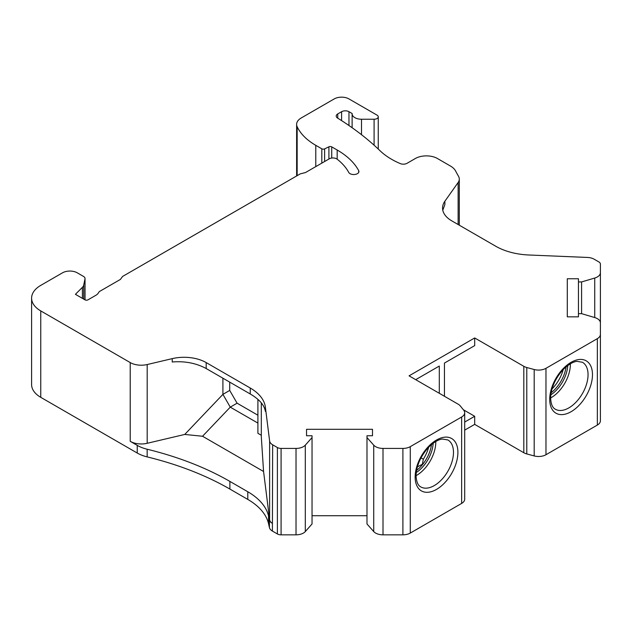 <?xml version="1.0" encoding="UTF-8"?>
<svg xmlns="http://www.w3.org/2000/svg" width="632" height="632" viewBox="0 0 632 632"><rect width="100%" height="100%" fill="white"/><g stroke="black" fill="none" stroke-linecap="round" stroke-linejoin="round"><path stroke-width="0.95" d="M312.042 515.728L366.987 515.728M366.987 437.557L366.987 523.975L373.725 531.567A10.428 6.02 0 0 0 383.008 534.838L402.9 534.838A10.428 6.02 0 0 0 410.271 533.076L461.644 503.412A10.428 6.02 0 0 0 464.702 499.162L464.702 412.743A10.428 6.02 180 0 1 461.644 416.994L410.271 446.658A10.428 6.02 180 0 1 402.9 448.42L383.008 448.42A10.428 6.02 180 0 1 373.725 445.149L366.987 437.557L366.987 435.748L372.493 435.748L372.493 429.31L306.536 429.31L306.536 435.748L312.042 435.748L312.042 437.557L305.303 445.149A10.428 6.02 180 0 1 296.021 448.42L281.082 448.42A5.214 3.01 180 0 1 277.393 447.543L272.645 444.794A10.428 6.02 180 0 1 269.619 440.97L265.369 407.127A52.14 30.099 0 0 0 250.24 388.016L206.182 362.578A31.284 18.059 0 0 0 172.228 358.636L147.193 364.538A15.642 9.03 180 0 1 130.216 362.57L40.764 310.92L40.764 397.338A31.284 18.059 0 0 1 31.6 384.564L31.6 298.154A31.284 18.059 0 0 0 40.764 310.92M464.702 430.131L474.687 424.372L523.817 452.733A10.428 6.02 0 0 0 526.78 453.934L534.19 455.933A10.428 6.02 0 0 0 545.969 454.732L597.343 425.067A10.428 6.02 0 0 0 600.4 420.809L600.4 334.391A10.428 6.02 180 0 1 597.343 338.649L545.969 368.314A10.428 6.02 180 0 1 534.19 369.515L526.78 367.516A10.428 6.02 180 0 1 523.817 366.315L474.687 337.954L409.062 375.843L458.192 404.204A10.428 6.02 180 0 1 460.27 405.918L463.722 410.2A10.428 6.02 180 0 1 464.702 412.743M229.89 481.41A260.684 150.503 0 0 0 147.161 449.233A31.284 18.059 180 0 1 137.231 445.37L130.216 441.326A15.642 9.03 0 0 0 147.193 443.293L184.749 434.437L202.54 436.254L263.568 471.488L269.619 519.725A10.428 6.02 0 0 0 272.4 523.407A10.428 6.02 180 0 1 269.437 519.938L268.545 516.044A72.996 42.139 0 0 0 247.791 491.751L229.89 481.41L229.89 489.073A260.684 150.503 180 0 0 147.161 456.897A31.284 18.059 0 0 1 137.231 453.033L40.764 397.338M229.89 489.073L247.791 499.414A72.996 42.139 180 0 1 268.545 523.707L269.437 527.601A10.428 6.02 0 0 0 272.4 531.07L277.393 533.961A5.214 3.01 0 0 0 281.082 534.838L296.021 534.838A10.428 6.02 0 0 0 305.303 531.567L312.042 523.975L312.042 437.557M372.493 429.31L372.493 435.748M297.159 175.664L297.159 126.724A72.056 41.601 0 0 0 315.787 145.328L321.814 148.804A2.086 1.201 0 0 0 324.627 148.875L328.917 146.798A2.086 1.201 180 0 1 331.729 146.869L337.172 150.005A86.544 49.968 180 0 1 358.692 170.648A5.214 3.01 180 0 1 358.929 171.533A5.214 3.01 180 0 1 354.489 174.511A5.214 3.01 180 0 1 348.73 172.418A76.124 43.948 0 0 0 337.125 159.169A5.214 3.01 0 0 0 329.256 158.837L305.469 172.568L300.303 173.847L122.608 276.437L120.396 279.423L99.982 291.202A5.214 3.01 0 0 0 98.758 292.332L98.323 293.035A10.428 6.02 180 0 1 95.859 295.286L87.951 299.852A2.086 1.201 180 0 1 85.004 299.852L75.413 294.322L82.397 287.339A10.428 6.02 0 0 0 83.716 285.048L84.996 278.917A5.214 3.01 0 0 0 85.036 278.554A5.214 3.01 0 0 0 83.503 276.429L77.262 272.819A10.428 6.02 0 0 0 62.513 272.819L40.764 285.38A31.284 18.059 0 0 0 31.6 298.154M297.159 126.724A15.642 9.03 180 0 1 296.621 124.37A15.642 9.03 180 0 1 301.203 117.987L334.225 98.924A10.428 6.02 180 0 1 348.967 98.924L377.043 115.135A4.171 2.409 180 0 1 378.26 116.833A4.171 2.409 180 0 1 374.089 119.243L361.504 119.243A9.385 5.419 180 0 1 352.119 113.823A9.385 5.419 180 0 1 352.135 113.523L348.967 111.698A5.214 3.01 0 0 0 341.596 111.698L337.749 113.918A5.214 3.01 0 0 0 336.216 116.043A5.214 3.01 0 0 0 337.614 118.097A336.809 194.451 180 0 1 380.03 150.732A76.124 43.948 0 0 0 400.277 163.593A5.214 3.01 0 0 0 407.055 163.301L415.327 158.521A15.642 9.03 180 0 1 437.447 158.521L450.403 166.003A20.856 12.04 180 0 1 455.648 171.075A260.684 150.503 0 0 0 458.469 176.21A15.642 9.03 180 0 1 459.29 179.093A15.642 9.03 180 0 1 458.129 182.514L444.881 201.221A31.284 18.059 0 0 0 442.558 208.054A31.284 18.059 0 0 0 451.722 220.821L495.772 246.259A52.14 30.099 0 0 0 528.873 254.996L587.499 257.445A10.428 6.02 180 0 1 594.12 259.191L598.875 261.932A5.214 3.01 180 0 1 600.4 264.065L600.4 272.692A10.428 6.02 180 0 1 594.728 278.048L581.582 281.935L578.454 281.935L578.454 278.759L567.291 278.759L567.291 316.837L578.454 316.837L578.454 313.662L581.582 313.662L594.728 317.548A10.428 6.02 180 0 1 600.4 322.913L600.4 334.391M306.536 429.31L306.536 435.748M442.779 210.211L444.881 204.571L444.881 201.221M600.4 272.692L600.4 409.331M581.582 313.662L581.582 281.935M578.454 313.662L578.454 281.935M567.291 278.759L567.291 316.837M474.687 337.954L474.687 345.617L444.454 363.068L444.454 396.272M463.359 409.741L474.687 416.283L474.687 424.372M474.687 416.283L464.702 422.05M415.698 379.674L439.295 366.047L439.295 393.294M435.78 441.499A27.113 15.65 -60 0 1 435.788 442.139A27.113 15.65 -60 0 1 416.622 475.351A27.113 15.65 -60 0 1 416.061 475.659M416.251 472.538A25.549 14.749 120 0 0 433.173 443.229M431.498 444.557A25.549 14.749 -60 0 1 416.567 470.429M416.93 467.159L422.381 464.236L423.322 459.219A27.113 15.65 120 0 0 428.67 447.211M423.322 459.219L421.007 457.884M570.348 363.811A27.113 15.65 -60 0 1 570.356 364.451A27.113 15.65 -60 0 1 551.183 397.654A27.113 15.65 -60 0 1 550.622 397.97M550.82 394.85A25.549 14.749 120 0 0 567.741 365.541M566.067 366.868A25.549 14.749 -60 0 1 551.128 392.741M552.013 388.957A27.113 15.65 120 0 0 563.238 369.523M202.54 436.254L230.261 407.142L237.079 403.192L229.708 390.418L222.914 394.368L184.749 434.437M257.911 423.092L230.261 407.142L222.914 394.368L222.898 378.189M172.228 358.636L172.228 361.986C184.884 360.959 196.204 363.147 206.182 368.543L250.24 393.973C259.302 399.29 264.342 405.08 265.369 411.353L265.369 407.127M257.911 399.4L257.911 433.307L261.308 435.274M263.568 471.488L261.308 436.783L261.308 402.916M229.708 390.418L229.708 382.123M237.079 403.192L257.911 415.216M84.996 299.852L84.996 278.917M83.716 299.11L83.716 285.048M82.397 298.351L82.397 287.339M358.692 172.418L358.692 170.648M337.172 159.209L337.172 150.005M331.729 158.04L331.729 146.869M328.917 159.035L328.917 146.798M324.627 161.508L324.627 148.875M321.814 163.135L321.814 148.804M315.787 166.611L315.787 145.328M374.089 145.21L374.089 119.243M458.129 224.526L458.129 182.514M594.728 317.548L594.728 278.048M597.343 425.067L597.343 338.649M545.969 368.314L545.969 454.732M592.476 374.673A30.241 17.459 120 0 0 584.205 359.94A30.241 17.459 120 0 0 561.69 370.273A30.241 17.459 120 0 0 549.706 399.361A30.241 17.459 120 0 0 549.745 400.751A30.241 17.459 120 0 0 571.699 411.345A30.241 17.459 120 0 0 592.476 374.673M534.19 455.933L534.19 369.515M526.78 367.516L526.78 453.934M523.817 452.733L523.817 366.315M461.644 503.412L461.644 416.994M410.271 446.658L410.271 533.076M457.908 452.362A30.241 17.459 120 0 0 428.457 446.5A30.241 17.459 120 0 0 415.145 477.049A30.241 17.459 120 0 0 415.177 478.44A30.241 17.459 120 0 0 437.139 489.034A30.241 17.459 120 0 0 457.908 452.362M402.9 534.838L402.9 448.42M383.008 448.42L383.008 534.838M373.725 531.567L373.725 445.149M453.484 452.362A27.113 15.65 120 0 0 447.875 439.951L442.447 439.043C441.01 439.169 436.159 439.872 428.622 447.259C420.628 456.178 416.441 465.681 416.061 475.77C416.567 485.028 419.846 486.292 420.762 486.909A27.113 15.65 120 0 0 441.649 479.641A27.113 15.65 120 0 0 453.484 452.362M588.052 374.673A27.113 15.65 120 0 0 582.435 362.262L577.008 361.354C575.57 361.48 570.72 362.183 563.191 369.57C555.196 378.489 551.009 387.993 550.622 398.081C551.128 407.34 554.414 408.604 555.323 409.22A27.113 15.65 120 0 0 576.218 401.952A27.113 15.65 120 0 0 588.052 374.673M337.749 113.918L337.749 118.176M341.596 120.609L341.596 111.698M348.967 111.698L348.967 125.515M361.504 119.243L361.504 134.695M130.216 441.326L130.216 362.57M137.231 453.033L137.231 445.37M147.193 364.538L147.193 443.293M269.619 519.725L269.619 440.97M272.645 444.794L272.4 531.07M277.393 533.961L277.393 447.543M281.082 448.42L281.082 534.838M296.021 534.838L296.021 448.42M305.303 445.149L305.303 531.567M269.437 527.601L269.437 519.938M268.545 516.044L268.545 523.707M247.791 499.414L247.791 491.751M147.161 456.897L147.161 449.233M250.24 393.973L250.24 388.016M206.182 362.578L206.182 368.543M85.036 299.868L85.036 278.554M296.621 175.972L296.621 124.37M378.26 149.041L378.26 116.833M459.29 179.093L459.29 225.197M352.119 127.719L352.119 113.823"/></g></svg>
